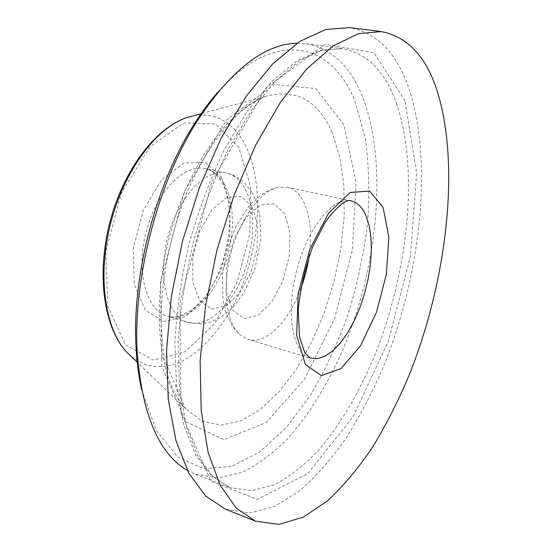 <?xml version="1.0" encoding="UTF-8"?>
<svg xmlns="http://www.w3.org/2000/svg" width="552" height="552" viewBox="0 0 552 552"><rect width="100%" height="100%" fill="white"/><g stroke="black" fill="none" stroke-linecap="round" stroke-linejoin="round"><path stroke-width="0.41" stroke-dasharray="2.76 2.07" d="M225.609 509.241L249.814 512.932L274.93 506.26L299.86 490.652C316.096 476.397 331.441 459.002 345.897 438.467C359.676 416.574 372.117 392.831 383.212 367.232C420.155 276.545 433.258 165.628 409.777 91.19C397.957 54.248 377.844 33.051 349.437 27.6M284.77 213.893L274.365 203.84L260.496 204.958L245.868 217.681L233.648 239.761L226.644 266.512L226.43 291.918L232.882 310.465L244.35 318.566L258.274 315.199L271.915 301.627L282.838 280.726L289.22 256.314L289.952 232.62L284.77 213.893M309.03 256.438C312.087 234.186 310.293 215.991 303.648 201.832C299.515 193.69 293.981 188.805 287.047 187.176L277.552 187.425C259.895 191.544 239.582 219.454 230.784 253.83C221.911 288.185 226.244 322.437 239.727 334.56L247.917 339.363C265.753 345.028 288.613 321.857 300.585 289.289M187.294 470.332L195.518 474.299L218.364 477.908L242.011 472.374C257.832 464.605 273.13 453.302 287.896 438.461C309.41 414.207 328.247 383.281 343.42 348.45C377.596 266.457 387.883 165.414 363.457 99.187C351.465 67.213 332.394 48.714 306.222 43.698L297.1 43.201M141.609 389.698L156.395 430.657L177.937 457.139L203.833 468.717L231.785 466.378L259.861 451.888L286.529 427.372L310.659 394.956C325.231 370.178 337.714 343.303 348.098 314.336C357.144 284.701 363.596 254.741 367.466 224.45C369.757 194.456 369.067 166.007 365.403 139.104L355.516 102.982C334.132 44.188 276.642 25.599 218.192 91.805M252.022 206.413L241.155 196.395L226.858 197.34L211.94 209.698L199.624 231.295L192.745 257.542L192.848 282.562L199.727 300.916L211.651 309.065L225.968 305.946L239.878 292.753L250.898 272.288L257.177 248.29L257.625 224.933L252.022 206.413M287.047 187.176L350.851 200.818C333.263 196.346 307.478 227.852 296.562 270.742C285.432 313.577 292.829 353.611 310.39 358.186L247.917 339.363M244.619 187.942C239.968 179.793 233.896 174.846 226.389 173.1C205.868 168.084 177.979 197.092 167.698 237.615C157.161 278.07 167.601 316.938 187.997 322.43C206.814 327.971 229.846 307.409 242.376 276.856C254.983 246.323 256.294 208.711 244.619 187.942M404.94 100.678L373.945 52.675L325.135 44.332L266.016 87.961L211.692 182.07L180.021 302.903L180.98 412.654L210.85 481.268L257.273 499.346L307.63 473.657L353.073 416.836L388.387 341.074L410.384 256.659L416.636 173.031L404.94 100.678M396.833 104.542C385.807 72.195 367.736 53.558 342.613 48.645L320.677 50.191L296.817 60.955L271.998 81.316L247.448 111.062L224.56 149.226C210.533 178.33 198.775 209.643 189.281 243.163C181.429 277.104 176.626 310.203 174.88 342.468L176.523 386.938L183.685 424.833L195.601 454.641L211.312 475.582L229.777 487.513L251.795 490.707L274.682 484.621C290.041 476.438 304.925 464.694 319.332 449.397C340.363 424.447 358.897 392.824 373.959 357.344C407.921 273.84 419.285 171.527 396.833 104.542M343.91 124.807L315.751 88.555L274.199 84.49L226.43 119.887L184.32 191.647L160.508 282.438L161.833 366.356L185.893 421.749L223.926 439.647L266.085 422.646L304.663 379.065L334.54 318.456L352.431 249.89L356.068 182.181L343.91 124.807M332.049 132.508C318.111 100.312 296.051 88.251 265.864 96.331C229.459 108.178 187.521 166 169.084 237.967C150.523 309.907 159.376 380.783 185.548 408.721L202.253 421.231L221 425.116L240.686 420.9L260.33 409.446L279.126 391.782L296.396 369.012L311.604 342.24L324.307 312.549L334.16 280.982L340.867 248.586L344.172 216.418L343.889 185.569L339.866 157.189L332.049 132.508M131.542 356.771L145.804 364.927C156.106 367.404 166.704 366.88 177.578 363.347C199.251 353.977 219.586 331.745 234.51 302.958C260.185 251.85 265.56 183.305 244.626 143.692C232.744 121.792 215.701 112.498 193.497 115.796M238.843 147.439L215.515 123.993L183.775 122.861L149.606 147.136L121.102 193.545L105.874 251.526L107.806 306.325L125.518 344.869L153.615 360.111L185.341 351.652L214.7 323.575L237.194 282.072L249.766 234.034L250.553 186.659L238.843 147.439M221.614 177.454L205.42 162.509L184.051 162.874L161.639 179.752L143.237 210.422L133.329 248.186L134.239 284.17L145.383 310.258L163.737 321.492L185.106 316.786L205.337 298.19L221.028 269.742L229.742 236.47L230.053 203.847L221.614 177.454M223.905 183.402C219.109 175.301 212.886 170.361 205.234 168.588C184.313 163.495 156.181 192.027 146.025 232.04C135.619 271.991 146.501 310.555 167.29 316.179C186.466 321.837 209.767 301.654 222.304 271.474C234.917 241.314 235.952 204.047 223.905 183.402M277.552 187.425C271.984 188.825 266.685 191.227 261.662 194.628L252.216 202.763L247.882 207.683L236.504 225.382C229.287 241.479 224.602 258.025 222.449 275.006L222.939 298.977L226.375 313.612L232.13 325.625L235.766 330.524L239.727 334.56M252.181 192.71L244.267 182.636C239.182 177.841 233.227 174.66 226.389 173.1L205.234 168.588C211.609 169.954 217.046 174.404 221.531 181.939C238.009 209.394 228.307 270.328 202.267 299.895C196.367 305.994 192.13 309.824 189.543 311.383L180.131 315.916C175.57 317.172 171.286 317.262 167.29 316.179L187.997 322.43L200.617 323.914L211.851 321.588L219.648 317.931L230.253 309.893L233.482 306.629L243.529 293.326L255.058 268.099L260.668 240.782L259.792 214.487L256.542 202.087L252.181 192.71M306.222 43.698L342.613 48.645L322.375 50.17L299.736 60.61L275.572 80.737L251.27 110.51L228.376 148.978C214.279 178.406 202.425 210.098 192.814 244.067C184.851 278.456 179.945 311.942 178.103 344.524L179.6 389.263L186.535 427.062L197.995 456.352L212.789 476.417L229.777 487.513L195.518 474.299M202.087 113.484L265.864 96.331C238.298 105.439 201.749 148.84 180.442 209.753C168.401 245.454 161.957 280.685 161.101 315.447C161.253 331.897 162.529 347.104 164.917 361.07L185.548 408.721L137.959 362.94"/><path stroke-width="0.83" d="M381.315 31.574L349.437 27.6L325.721 29.511L299.86 41.386L272.888 63.715L246.137 96.324L221.117 138.2L199.417 187.452L182.443 241.403L171.292 296.845L166.545 350.465L168.263 399.213L175.971 440.682L188.825 473.25L205.758 496.131L225.609 509.241L255.452 521.136L278.815 524.4L303.165 517.176L327.419 500.933C343.254 486.236 358.262 468.4 372.441 447.424C385.993 425.088 398.275 400.918 409.273 374.918C445.975 282.824 460.085 170.747 438.557 95.586C427.717 58.27 408.632 36.936 381.315 31.574L358.4 33.665L333.256 45.899L306.871 68.779L280.533 102.134L255.742 144.934L234.055 195.229L216.901 250.263L205.385 306.746L200.128 361.263L201.197 410.709L208.18 452.633L220.255 485.408L236.387 508.254L255.452 521.136M300.585 289.289C304.573 278.636 307.388 267.692 309.03 256.438M297.1 43.201C264.298 43.974 230.908 70.069 196.926 121.488C157.437 183.512 132.618 280.057 137.296 353.439C142.264 414.869 158.928 453.834 187.294 470.332M218.192 91.805C209.601 101.527 201.342 112.725 193.414 125.401C155.374 185.134 131.59 277.642 136.102 348.312C136.937 363.244 138.773 377.037 141.609 389.698M365.921 215.515C362.291 207.242 357.268 202.342 350.851 200.818C347.153 198.886 339.859 204.274 328.985 216.984L324.714 223.201L312.584 247.041C304.766 268.976 299.977 290.193 298.218 310.7L299.543 336.699L304.89 352.887L310.39 358.186L317.51 358.69L325.066 356.185L332.759 350.879L340.322 343.04L347.491 333.015L354.039 321.195L359.766 308.002L364.492 293.878L368.074 279.271L370.399 264.663L371.379 250.511L370.958 237.305L369.129 225.485L365.921 215.515M193.497 115.796L186.893 117.569C156.678 127.388 124.241 170.271 110.738 222.967C97.152 275.648 104.887 328.854 126.615 352.031L131.542 356.771M383.102 207.462L369.571 191.089L350.196 192.482L328.626 213.079L309.7 249.594L298.114 293.919L296.679 335.354L305.311 364.403L321.395 375.677L341.088 368.515L360.504 345.814L376.409 312.453L386.386 274.178L388.849 237.118L383.102 207.462M136.102 348.312L137.296 353.439M193.414 125.401L196.926 121.488M202.087 113.484L186.893 117.569C155.16 127.96 123.158 170.658 109.745 222.711C96.386 274.786 103.824 327.626 126.615 352.031L137.959 362.94"/></g></svg>
